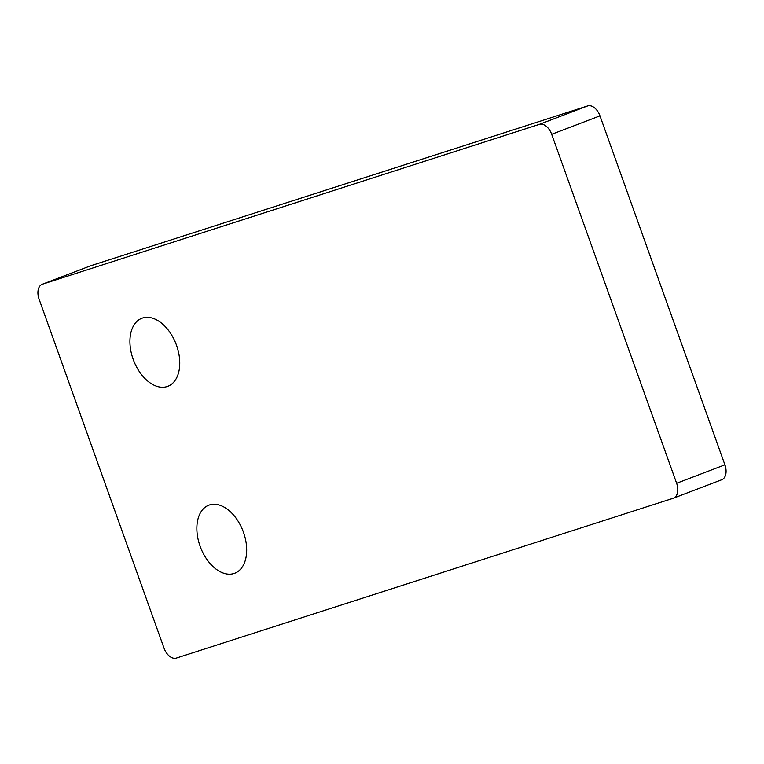 <?xml version="1.0" encoding="UTF-8"?>
<svg xmlns="http://www.w3.org/2000/svg" width="764" height="764" viewBox="0 0 764 764"><rect width="100%" height="100%" fill="white"/><g stroke="black" fill="none" stroke-linecap="round" stroke-linejoin="round"><path stroke-width="1.15" d="M176.522 345.299A36.414 22.758 69.1 0 1 167.832 386.297A36.414 22.758 69.1 0 1 133.576 360.398A36.414 22.758 69.1 0 1 141.846 318.263A36.414 22.758 69.1 0 1 176.522 345.299M243.458 532.25A36.414 22.758 69.1 0 1 234.768 573.239A36.414 22.758 69.1 0 1 200.512 547.339A36.414 22.758 69.1 0 1 208.782 505.205A36.414 22.758 69.1 0 1 243.458 532.25M176.379 658.052A13.246 8.28 69.1 0 1 164.031 648.13L39.088 299.173A13.246 8.28 69.1 0 1 42.249 284.265A13.246 8.28 69.1 0 1 42.507 284.17L539.336 124.379A13.246 8.28 69.1 0 1 551.684 134.311L676.627 483.268A13.246 8.28 69.1 0 1 673.466 498.176A13.246 8.28 69.1 0 1 673.208 498.271L176.379 658.052M90.276 265.929A13.246 8.28 69.1 0 1 90.534 265.824A13.246 8.28 69.1 0 1 90.792 265.729L587.621 105.948A13.246 8.28 69.1 0 1 599.969 115.87L724.912 464.827A13.246 8.28 69.1 0 1 721.751 479.735A13.246 8.28 69.1 0 1 721.493 479.83M676.627 483.268L724.912 464.827M551.684 134.311L599.969 115.87M539.336 124.379L587.621 105.948M42.507 284.17L90.792 265.729M673.466 498.176L721.751 479.735M42.249 284.265L90.534 265.824"/></g></svg>
